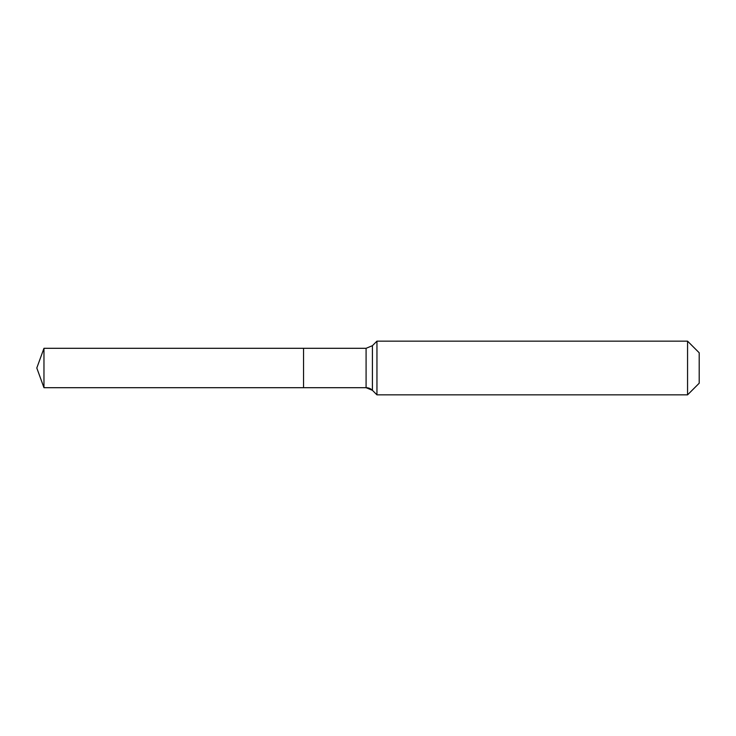 <?xml version="1.0" encoding="UTF-8"?>
<svg xmlns="http://www.w3.org/2000/svg" width="736" height="736" viewBox="0 0 736 736"><rect width="100%" height="100%" fill="white"/><g stroke="black" fill="none" stroke-linecap="round" stroke-linejoin="round"><path stroke-width="1.1" d="M699.2 383.217L687.562 394.855L376.952 394.855L372.416 390.319A8.952 8.952 0 0 0 366.086 387.697L43.967 387.697L36.8 368L43.967 348.303L366.086 348.303L372.416 345.681L376.952 341.145L687.562 341.145L699.2 352.783L699.2 383.217L687.562 394.855L687.562 341.145M36.8 368L43.967 387.697L43.967 348.303M687.562 394.855L376.952 394.855L372.416 390.319L366.086 387.697L303.554 387.697L303.554 348.303L303.554 387.697L43.967 387.697M376.952 394.855L376.952 341.145M366.086 387.697L366.086 348.303M372.416 390.319L372.416 345.681"/></g></svg>
